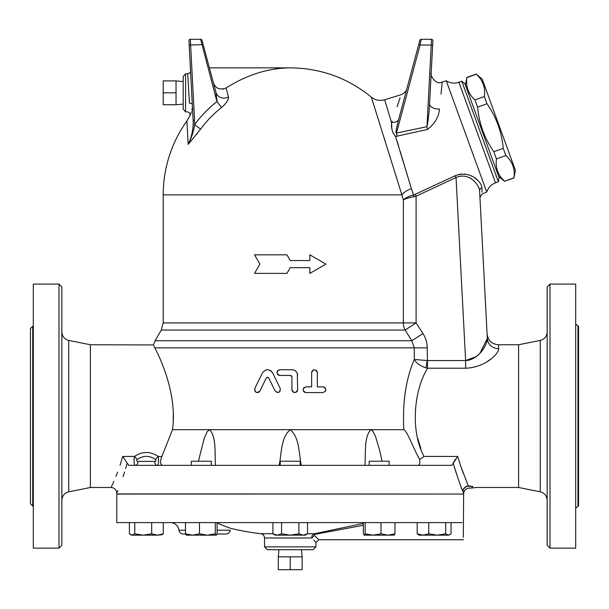<?xml version="1.0" encoding="UTF-8"?>
<svg xmlns="http://www.w3.org/2000/svg" width="609" height="609" viewBox="0 0 609 609"><rect width="100%" height="100%" fill="white"/><g stroke="black" fill="none" stroke-linecap="round" stroke-linejoin="round"><path stroke-width="0.91" d="M575.695 508.325L577.979 506.041L577.979 326.196L575.695 323.912M577.979 506.041L578.55 506.041L578.55 326.196L577.979 326.196M550.003 548.146L575.695 548.146L575.695 284.091L550.003 284.091L550.003 548.146L547.148 545.291L547.148 286.946L550.003 284.091M32.734 506.041L30.45 503.757L30.45 328.479L32.734 326.196L32.734 506.041L33.305 506.041M484.376 96.511C485.571 87.658 482.868 80.221 476.261 74.207L482.199 79.071L515.389 170.284L513.973 177.82C515.168 168.967 512.458 161.537 505.851 155.516L503.232 148.322C501.725 132.031 496.312 117.164 486.994 103.713L484.376 96.511L474.967 99.937L477.585 107.138C479.1 123.429 484.513 138.296 493.823 151.748L496.442 158.941C495.246 167.795 497.956 175.232 504.564 181.246L514.034 177.988M498.626 176.382L504.625 181.413M465.428 85.176L466.852 77.632C465.657 86.486 468.359 93.923 474.967 99.937M461.782 81.187L464.941 83.836L499.114 177.721L498.398 181.779L461.782 81.187L458.889 82.238L495.505 182.837C491.151 184.535 488.235 187.602 486.751 192.033L482.122 193.989L479.945 197.461L487.337 338.497A11.419 10.787 177 0 0 498.741 348.691L498.505 344.755C491.844 344.154 488.045 340.553 487.101 333.93L487.337 338.497C487.543 344.016 479.093 359.988 465.626 360.558L465.626 368.224C485.822 367.425 498.9 353.448 498.741 348.691M466.852 77.632L476.261 74.207M504.564 181.246L513.973 177.82M496.442 158.941L505.851 155.516M493.823 151.748L503.232 148.322M477.585 107.138L486.994 103.713M163.197 92.827L163.197 104.74L176.039 104.74L176.039 92.827L163.197 92.827L163.197 80.906L176.039 80.906L176.039 92.827M183.18 104.116L176.039 104.74M290.227 569.704L302.148 569.704L302.148 556.854L290.227 556.854L290.227 569.704L278.305 569.704L278.305 556.854L290.227 556.854M301.524 549.714L302.148 556.854M389.151 465.36L389.151 461.226L369.168 461.226L369.168 465.36M300.222 465.36L300.222 461.226L280.239 461.226L280.239 465.36M211.285 465.36L211.285 461.226L191.302 461.226L191.302 465.36M417.195 533.819L422.981 535.159L419.129 535.159L417.195 533.819L417.195 522.598M428.774 533.819L437.239 535.159L422.981 535.159L428.774 533.819L428.774 522.598M449.876 534.717L448.376 535.159L451.048 533.819L451.048 522.598M445.697 533.819L448.376 535.159L437.239 535.159L445.697 533.819L445.697 522.598M363.345 522.598L363.345 533.819L364.091 535.113L365.156 533.819L373.058 535.159L364.251 535.159M394.229 535.113L387.963 535.159L394.967 533.819L394.061 535.159M380.968 533.819L387.963 535.159L373.058 535.159L380.968 533.819L380.968 522.598M307.53 533.819L305.216 535.159L303.206 535.159L307.53 533.819L307.53 522.598M272.923 533.819L277.247 535.159L275.238 535.159L272.923 533.819L272.923 522.598M290.227 535.159L298.882 533.819L303.206 535.159L277.247 535.159L281.571 533.819L290.227 535.159M216.203 535.159L207.395 535.159L215.297 533.819L216.362 535.113L217.108 533.819L217.108 522.598M186.392 535.159L185.486 533.819L192.49 535.159L199.486 533.819L207.395 535.159L186.308 535.159M162.093 534.717L157.472 535.159L163.258 533.819L162.093 534.717L163.258 533.819L163.258 522.598M143.214 535.159L151.679 533.819L157.472 535.159L132.077 535.159L134.756 533.819L143.214 535.159M129.405 522.598L129.405 533.819L132.077 535.159L130.577 534.717L131.346 535.159M195.2 535.159L192.49 535.159M394.967 522.598L394.967 533.819M298.882 522.598L298.882 533.819M281.571 522.598L281.571 533.819M199.486 522.598L199.486 533.819M185.486 522.598L185.486 533.819M215.297 522.598L215.297 533.819M134.756 522.598L134.756 533.819M151.679 522.598L151.679 533.819M365.156 522.598L365.156 533.819M396.969 494.051L424.13 494.051M444.113 494.051L116.806 493.907L116.806 493.199C116.441 489.705 114.538 487.801 111.097 487.489L90.398 487.489L90.398 344.755L153.605 344.938M453.926 465.55L453.263 463.167L451.566 465.36L128.887 465.36L127.19 463.167L125.66 468.527M314.655 535.692L314.579 535.615C320.068 541.013 320.068 541.013 314.571 535.615A2.855 2.101 -41.8 0 0 312.135 537.975C317.083 544.02 317.083 544.02 312.135 537.975L312.135 537.945M315.919 546.867L264.534 546.867L267.389 549.714L313.064 549.714L315.919 546.867L315.919 542.581L314.617 541.005M314.229 540.541L313.742 539.947M314.571 535.615L314.579 533.72C312.189 534.824 311.374 536.24 312.135 537.975L264.534 537.975C264.344 535.608 263.088 534.192 260.751 533.72L272.923 533.72M363.345 523.42L314.579 533.72L307.53 533.72M314.853 534.352L363.345 525.293M463.464 494.051L116.806 494.051L116.806 522.598L462.162 522.598C463.936 544.964 463.936 544.964 462.162 522.598M217.291 522.598C215.616 522.865 227.911 527.303 230.461 528.247C233.909 529.457 215.822 523.131 217.291 522.598L217.108 522.621M463.335 537.313L463.647 493.808C463.944 490.481 465.748 488.578 469.059 488.106L472.302 487.938L472.226 486.576C475.994 487.969 475.994 487.969 472.226 486.576L468.405 486.172A5.709 5.473 -16.9 0 0 463 491.653L463.54 493.45M124.601 471.975L123.071 476.641M117.895 490.549L117.278 492.042M126.581 465.36C114.073 502.006 114.073 502.006 126.581 465.36M453.872 465.36C458.037 478.834 461.059 487.543 462.947 491.501L461.409 487.649M456.187 473.026L454.245 466.677M472.226 486.576A11.419 7.179 -81.9 0 1 472.812 486.424C478.438 487.809 478.438 487.809 472.812 486.424L468.633 485.913A5.709 5.565 -22.9 0 0 462.947 491.501L463 491.653M170.406 522.598A8.564 8.564 90 0 1 178.917 530.211L185.486 530.211M217.108 530.211L230.255 530.211C229.799 532.555 228.375 533.827 225.992 534.017L217.032 534.017M178.917 530.211C179.373 532.555 180.797 533.827 183.18 534.017L185.562 534.017M297.649 375.441C297.306 371.97 295.403 370.066 291.939 369.732L279.805 369.732C276.128 371.635 276.128 373.538 279.805 375.441L290.508 375.441L291.939 376.864L291.939 389.714C293.842 393.391 295.746 393.391 297.649 389.714L297.321 373.545M293.835 370.051L294.703 370.447M295.974 371.406L296.933 372.678M278.991 375.319L278.382 375.06M277.879 374.695L277.407 374.132M276.95 372.586L277.407 371.033M277.879 370.478L279.805 369.732M291.939 376.864L291.863 376.4M291.574 375.913L291.033 375.54M297.535 390.514L297.23 391.206M296.796 391.747L296.317 392.127M295.616 392.447L294.779 392.569M293.934 392.432L293.233 392.105M292.762 391.716L292.343 391.168M292.046 390.491L291.939 389.714M271.256 371.109L272.665 372.936C269.231 368.727 265.806 368.727 262.403 372.936L254.828 388.458C254.95 392.63 256.663 393.46 259.967 390.963L259.175 391.945M265.349 370.165L266.765 369.785M267.328 369.732L268.478 369.808M269.741 370.173L271.119 370.995M279.592 391.815L277.247 392.539L275.101 390.963C278.42 393.444 280.125 392.607 280.231 388.458L272.665 372.936L280.231 388.458L280.094 391.214M259.967 390.963L266.247 378.067L267.496 377.268L268.797 378.037L275.101 390.963M268.089 377.382L267.602 377.268M267.534 377.268L266.483 377.732M258.802 392.196L257.927 392.516M257.318 392.569L256.724 392.485M256.084 392.249L255.141 391.465M254.6 390.27L254.828 388.458M303.883 387.72L305.931 386.86C302.247 388.763 302.247 390.666 305.931 392.569L323.059 392.569C326.721 390.666 326.721 388.763 323.059 386.86L317.35 386.86L317.35 372.586C315.447 368.894 313.544 368.894 311.641 372.586L311.641 386.86L305.924 386.86M311.762 371.764L312.059 371.094M312.531 370.508L314.023 369.77L316.132 370.249M316.604 370.66L316.984 371.193M317.251 371.863L317.35 372.586M324.148 387.073L325.457 388.161M325.914 389.714L325.457 391.26M305.117 392.447L304.508 392.188M303.883 391.709L303.526 391.26M303.069 389.714L303.526 388.169M286.93 254.828L290.227 260.538L286.93 254.828L254.547 254.828L259.898 264.108L254.547 273.38M254.547 273.388L286.93 273.388L290.227 267.678L309.844 267.678L309.844 273.388L325.914 264.108L309.844 254.828L309.844 260.538L290.227 260.538M290.227 267.678L286.93 273.38M413.831 196.783A3.57 0.556 77.5 0 1 413.511 194.88C408.837 196.243 405.457 197.917 403.379 199.904C405.579 198.663 409.065 197.621 413.831 196.783L416.092 196.197L415.209 194.294L413.511 194.88L411.387 188.668A14.273 6.851 -17.3 0 0 401.871 194.88L403.379 199.904L403.379 322.907L416.092 322.907L405.084 330.048L411.851 340.728L422.981 333.587L416.092 322.907L416.092 196.197L456.034 177.501C469.41 171.677 479.549 185.433 479.603 190.944C480.059 199.615 480.059 199.615 479.603 190.944L487.337 338.497L479.976 353.167M425.942 367.844L427.214 360.536L414.287 359.47C416.297 363.177 420.18 365.963 425.942 367.844L427.556 368.224L427.214 347.861C427.168 342.7 425.76 337.942 422.981 333.587M161.278 330.048L405.084 330.048A14.273 12.713 -90 0 1 403.379 322.907L163.197 322.907L161.278 330.048L155.112 340.728L411.851 340.728L414.287 347.861L414.287 359.47C405.86 379.148 402.382 402.549 403.851 429.68C407.512 431.408 412.91 447.615 419.662 459.483L424.009 456.43C410.192 430.868 413.854 390.468 427.556 368.224L465.626 368.224M411.166 187.93L395.492 136.302M395.439 136.264L394.822 135.777M393.109 133.143L392.904 132.602M391.777 127.646L391.617 122.851C391.069 128.332 392.432 132.861 395.713 136.446L397.167 136.317L396.459 133.105C394.959 134.239 397.395 124.198 398.659 119.387L398.651 119.387A8.564 4.849 -165 0 1 391.793 122.31L391.617 122.851C382.437 92.401 382.437 92.393 391.617 122.851M397.114 141.09L398.735 146.495M400.197 151.367L401.567 155.919M401.864 156.909L404.231 164.795M404.818 166.752L405.997 170.672M406.934 173.801L408.845 180.188M185.578 111.866L183.18 109.049L183.18 76.605L185.578 73.78L185.578 111.866L187.207 111.866C189.513 112.292 190.389 113.624 189.818 115.877L186.925 120.947A127.03 127.03 0 0 0 163.197 194.88L401.871 194.88L371.444 97.44L398.804 185.022M396.862 178.787L395.134 173.245M390.712 159.048L389.585 155.432M388.649 152.456L387.507 148.779M385.535 142.476L382.97 134.254M380.732 127.114L379.445 122.995M377.161 115.702L373.759 104.824M372.982 102.342L372.769 101.65M372.137 99.648L371.932 98.985M371.718 98.315L371.551 97.767M209.382 67.85L290.227 67.85C320.677 68.155 347.716 77.914 371.345 97.12C375.281 100.226 379.719 101.117 384.66 99.777L386.928 107.298M387.019 107.603L388.892 113.792M389.09 114.462L389.775 116.738M417.865 438.701L420.872 448.513M423.993 456.43L457.671 456.438M455.182 459.422L453.263 463.167L457.686 456.43L460.45 465.36L468.412 486.203M418.802 465.093L418.002 465.36C419.616 465.086 420.172 463.122 419.662 459.483M427.214 347.861L154.793 347.861C153.072 343.72 153.072 343.72 154.793 347.861C160.098 357.605 177.478 394.586 172.469 429.68L403.851 429.68M364.905 465.36C365.933 452.982 363.801 437.696 370.767 429.68L372.693 430.913L375.471 436.227L379.841 451.079L382.033 461.219M391.793 122.31C404.102 85.854 404.102 85.854 391.793 122.31L392.188 121.138M397.06 106.704L400.044 97.866M186.925 120.947L188.151 144.394L200.62 129.123A111.15 111.15 0 0 1 221.569 107.473C226.396 103.347 228.679 99.823 228.428 96.907L226.122 87.978M197.659 132.998L196.433 134.528M193.799 137.718L192.817 138.89M290.227 67.85C268.28 68.071 246.889 74.793 226.053 88.023C219.605 90.299 215.35 88.427 213.279 82.398M154.777 347.823L153.894 345.805M173.2 419.571L173.245 414.912M163.113 366.367L162.375 364.509M518.602 487.482L518.602 344.755L498.505 344.755M518.602 344.747L540.267 340.416L540.267 491.821L518.602 487.489L476.855 487.489M476.824 487.474L472.302 487.938M461.721 468.999L463.396 473.49M459.392 462.132L459.589 462.756M491.044 358.899L487.329 361.518M155.638 459.628A4.278 1.705 129.5 0 1 158.173 456.43C150.301 451.193 142.407 451.193 134.49 456.43A4.278 1.705 -129.5 0 1 137.025 459.628C143.244 455.273 149.449 455.273 155.638 459.628C156.285 460.747 155.973 461.325 154.694 461.386A4.286 2.284 -90 0 0 156.977 465.36C158.599 465.07 158.995 462.094 158.173 456.43L161.781 456.43C160.015 461.333 160.236 464.317 162.451 465.36M122.782 456.438L134.49 456.43C133.668 462.094 134.071 465.07 135.685 465.36A4.286 2.284 90 0 0 137.969 461.386C136.698 461.333 136.386 460.747 137.025 459.628M120.003 465.36C108.531 494.531 108.531 494.531 120.003 465.36L122.767 456.43L127.19 463.167M172.469 429.68L160.875 459.079M111.196 487.276L113.868 481.3M115.908 476.413L117.567 472.158M133.972 459.392L134.056 458.539M427.503 129.466C434.91 123.619 438.891 116.806 439.439 109.034A8.564 4.842 3 0 1 429.581 103.743C429.162 112.482 428.287 120.125 426.955 126.687L427.503 129.466L395.713 136.446M439.439 109.034C443.139 73.445 443.139 73.445 439.439 109.034M458.889 82.238C454.466 83.737 450.257 83.266 446.268 80.822L442.241 82.055L440.985 94.144M429.581 103.743C431.682 63.747 431.682 63.747 429.581 103.743L432.656 45.081L429.581 103.743M418.688 44.64L420.065 45.005L421.207 39.296A1.431 1.431 0 0 0 419.829 40.354L398.659 119.387M482.054 192.124L481.902 187.8C482.199 196.029 482.199 196.029 481.902 187.8C481.978 182.555 470.704 169.789 455.197 175.727L415.209 194.294L455.197 175.727L456.034 177.501L465.626 360.558L476.367 356.547M455.212 175.719L455.935 175.4M458.585 174.501L461.713 173.999M464.18 174.014L466.296 174.303M474.632 177.874L477.753 180.371M446.268 80.822L486.751 192.033M189.186 45.081L193.137 120.369L194.56 120.3L190.617 45.013L203.162 44.64L202.013 40.354A1.424 1.424 0 0 0 200.635 39.303L190.389 39.303A1.431 1.431 0 0 0 188.965 40.803A1.431 1.431 0 0 1 190.389 39.303A1.431 1.431 0 0 0 188.965 40.803L189.186 45.081L190.617 45.013L190.389 39.303L200.635 39.303L216.941 101.581L215.989 92.515L203.162 44.64L215.989 92.515A8.564 7.75 165 0 0 228.428 96.907M216.971 100.515L216.941 101.581L221.569 107.473M216.941 101.581A118.641 118.641 0 0 0 194.576 124.685L200.62 129.123M194.56 120.3L194.576 124.685C193.799 130.95 191.652 137.52 188.151 144.394C191.797 136.781 193.464 128.773 193.137 120.369M223.48 89.074L223.039 89.158M216.949 99.434L216.911 98.727M431.233 45.013L426.955 126.687L396.459 133.105L420.065 45.013L432.656 45.081L432.885 40.803A1.424 1.424 0 0 0 431.454 39.303L431.233 45.005M431.454 39.303A1.424 1.424 0 0 1 432.885 40.803A1.424 1.424 0 0 0 431.454 39.303L421.207 39.303A1.424 1.424 0 0 0 419.829 40.354A1.424 1.424 0 0 1 421.207 39.303M189.46 103.187C187.108 114.629 187.108 114.629 189.46 103.187L187.694 73.879L189.46 103.187A2.855 1.553 177 0 1 192.307 104.596L190.541 70.895L192.307 104.596C189.711 119.44 189.711 119.44 192.307 104.596L192.307 104.664M192.238 107.976L191.926 110.1M191.515 111.774L190.137 115.268M200.635 39.303A1.431 1.431 0 0 1 202.013 40.354A1.431 1.431 0 0 0 200.635 39.303M185.578 73.78L187.686 73.78C189.681 73.286 190.632 72.288 190.533 70.781M468.405 486.172C469.273 488.753 469.273 488.753 468.405 486.172M477.25 355.823L479.116 354.073M540.267 491.821C544.522 493.008 546.821 495.802 547.148 500.217M61.852 500.217C62.179 495.802 64.478 493.008 68.733 491.821L68.733 340.416C64.455 339.251 62.156 336.45 61.852 332.019M58.997 548.146L61.852 545.291L61.852 286.946L58.997 284.091L58.997 548.146L33.305 548.146L33.305 284.091L58.997 284.091M90.398 487.489L68.733 491.821M198.42 461.226L204.304 438.023L207.25 431.598L209.686 429.68C216.652 437.696 214.52 452.982 215.548 465.36M481.902 187.8A3.57 3.182 -3 0 0 479.603 190.944M279.143 465.36C281.777 452.982 280.779 437.696 290.227 429.68C299.674 437.696 298.676 452.982 301.31 465.36M465.626 360.558L427.556 360.558M154.694 461.386L137.969 461.386M188.965 40.803A1.431 1.431 0 0 1 190.389 39.303M33.305 326.196L32.734 326.196M466.791 77.465L476.2 74.039M183.18 81.53L176.039 80.906M278.93 549.714L278.305 556.854M315.919 542.581L318.773 539.726L463.647 539.726M230.682 528.33A252.644 252.644 0 0 0 260.751 533.72M264.534 537.975L264.534 546.867M180.515 522.598L179.046 522.598M178.323 522.598L176.998 522.598M176.359 522.598L175.202 522.598M174.654 522.598L173.672 522.598M173.222 522.598L172.431 522.598M172.073 522.598L171.479 522.598M406.865 88.747C406.409 91.144 404.49 93.131 401.11 94.715L384.66 99.777M163.197 322.907L163.197 194.88M155.112 340.728L153.544 344.755M442.241 82.055C434.895 85.884 429.474 73.05 431.172 73.423M540.267 340.416C544.545 339.251 546.844 336.45 547.148 332.019M90.398 344.747L68.733 340.416M495.505 182.837L498.398 181.779"/></g></svg>
